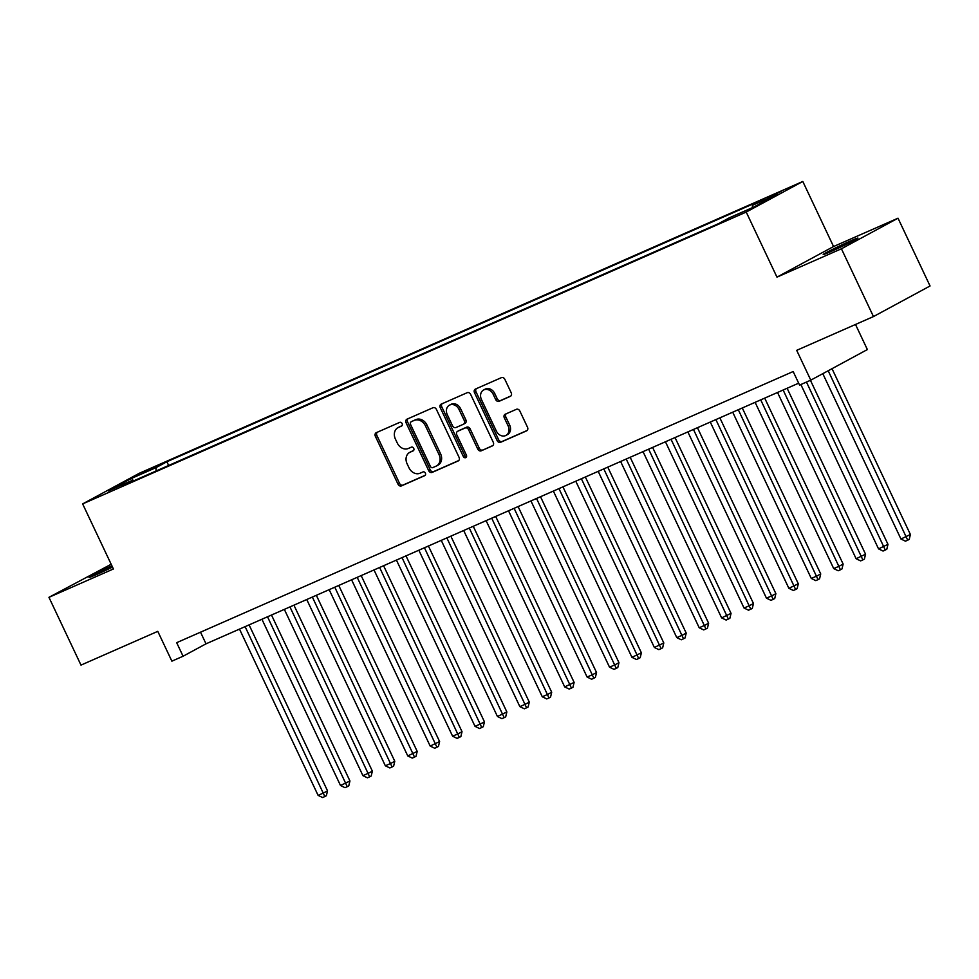 <?xml version="1.0" encoding="UTF-8"?>
<svg xmlns="http://www.w3.org/2000/svg" width="979" height="979" viewBox="0 0 979 979"><rect width="100%" height="100%" fill="white"/><g stroke="black" fill="none" stroke-linecap="round" stroke-linejoin="round"><path stroke-width="1.47" d="M402.112 423.564A2.068 1.677 -118.4 0 0 399.689 422.39L376.303 432.669A2.949 2.399 -118.4 0 0 375.361 436.291L398.012 484.201A2.949 2.399 -118.4 0 0 401.463 485.89L424.849 475.61A2.068 1.677 -118.4 0 0 423.087 471.89L420.064 473.212A9.423 7.685 -118.4 0 1 408.989 467.791L407.105 463.801A9.423 7.685 -118.4 0 1 409.663 452.42A9.423 7.685 -118.4 0 1 410.115 452.188L413.15 450.866A2.068 1.677 -118.4 0 0 411.388 447.134L408.353 448.468A9.423 7.685 -118.4 0 1 397.29 443.046L395.406 439.057A9.423 7.685 -118.4 0 1 397.963 427.664A9.423 7.685 -118.4 0 1 398.416 427.444L401.451 426.11A2.068 1.677 -118.4 0 0 402.112 423.564M850.359 241.018A19.213 0.734 -25.3 0 0 832.321 249.486A19.213 0.734 -25.3 0 0 823.204 254.516A19.213 0.734 -25.3 0 0 830.792 251.591A19.213 0.734 -25.3 0 0 848.83 243.135A19.213 0.734 -25.3 0 0 857.934 238.093A19.213 0.734 -25.3 0 0 850.359 241.018M111.912 565.825A19.213 0.734 -25.3 0 0 89.016 577.426A19.213 0.734 -25.3 0 0 96.603 574.502A19.213 0.734 -25.3 0 0 112.512 567.086M781.046 191.419L767.463 198.174L781.046 191.419M510.267 396.409A2.949 2.399 -118.4 0 0 511.209 392.775L504.858 379.338A2.949 2.399 -118.4 0 0 501.407 377.649L475.439 389.067A2.949 2.399 -118.4 0 0 474.497 392.701L497.136 440.599A2.949 2.399 -118.4 0 0 500.599 442.3L526.567 430.87A2.949 2.399 -118.4 0 0 527.51 427.248L519.837 411.009A2.949 2.399 -118.4 0 0 516.374 409.32L505.262 414.203A2.949 2.399 -118.4 0 0 504.32 417.837L508.125 425.889A7.881 6.425 -118.4 0 1 505.984 435.41A7.881 6.425 -118.4 0 1 496.353 431.066L481.448 399.53A7.881 6.425 -118.4 0 1 483.577 390.009A7.881 6.425 -118.4 0 1 493.22 394.353L495.704 399.603A2.949 2.399 -118.4 0 0 499.155 401.292L510.548 396.262M111.165 564.259L48.95 597.325L80.988 665.108L157.778 631.345L171.876 661.168L183.073 656.236L176.673 642.677L793.161 371.531L799.574 385.09L810.783 380.158L867.37 349.564L855.499 324.465M841.426 248.788L898.012 218.195L833.557 246.537L776.971 277.13L841.426 248.788L873.464 316.572L796.686 350.335L810.783 380.158M776.971 277.13L746.218 212.064L82.64 503.904L139.226 473.31L802.804 181.47L746.218 212.064M48.95 597.325L113.405 568.983L82.64 503.904M436.426 409.442A2.949 2.399 -118.4 0 0 432.963 407.741L407.007 419.171A2.949 2.399 -118.4 0 0 406.065 422.793L428.704 470.703A2.949 2.399 -118.4 0 0 432.167 472.392L458.123 460.974A2.949 2.399 -118.4 0 0 459.065 457.34L436.426 409.442M441.223 404.119L467.179 392.701A2.949 2.399 -118.4 0 1 470.642 394.39L493.281 442.3A2.949 2.399 -118.4 0 1 492.339 445.922L481.227 450.805A2.949 2.399 -118.4 0 1 477.776 449.116L468.586 429.695A2.949 2.399 -118.4 0 0 465.135 427.994L457.756 431.237A2.949 2.399 -118.4 0 0 456.814 434.872L466.383 455.088A2.068 1.677 -118.4 0 1 463.3 456.447L440.281 407.741A2.949 2.399 -118.4 0 1 441.223 404.119M898.012 218.195L930.05 285.978L873.464 316.572M141.233 473.787L159.32 465.074L141.233 473.787M752.337 207.683L752.508 205.272L763.204 199.483L166.895 461.745L156.187 467.534L155.942 471.07M752.508 205.272L777.167 194.417L753.916 206.985L729.257 217.84L718.549 223.628L122.228 485.89L132.936 480.102L108.277 490.956L131.529 478.388L156.187 467.534M833.557 246.537L802.804 181.47M183.073 656.236L206.018 643.827L798.668 383.181M200.511 632.189L206.018 643.827M168.657 465.478L166.895 461.745M133.915 480.762L132.936 480.102M132.887 480.126L131.529 478.388M401.941 425.73L399.946 426.611A9.423 7.685 -118.4 0 0 399.493 426.844L397.963 427.664M409.663 452.42L411.192 451.588A9.423 7.685 -118.4 0 1 411.645 451.368L413.652 450.487M377.221 432.265A2.949 2.399 -118.4 0 0 376.891 435.471L399.542 483.369A2.949 2.399 -118.4 0 0 402.993 485.07L425.351 475.231M407.913 418.767A2.949 2.399 -118.4 0 0 407.594 421.973L430.234 469.871A2.949 2.399 -118.4 0 0 433.697 471.56L458.735 460.546M411.18 421.827A2.068 1.677 -118.4 0 0 410.519 424.372L430.405 466.42A2.068 1.677 -118.4 0 0 432.816 467.607L436.01 466.2A9.423 7.685 -118.4 0 0 436.475 465.98A9.423 7.685 -118.4 0 0 439.033 454.586L425.437 425.841A9.423 7.685 -118.4 0 0 414.374 420.419L412.71 421.007A2.068 1.677 -118.4 0 0 412.514 421.105M437.54 465.368A9.423 7.685 -118.4 0 0 438.005 465.147A9.423 7.685 -118.4 0 0 440.562 453.754L439.033 454.586M412.71 421.007L415.904 419.599A9.423 7.685 -118.4 0 1 426.966 425.021L440.562 453.754M492.963 445.494L481.227 450.805M459.004 430.564A2.949 2.399 -118.4 0 1 459.286 430.417L466.665 427.174A2.949 2.399 -118.4 0 1 470.116 428.863L479.306 448.296A2.949 2.399 -118.4 0 0 482.757 449.985M442.141 403.715A2.949 2.399 -118.4 0 0 441.81 406.921L464.829 455.627A2.068 1.677 -118.4 0 0 466.445 456.912M459.065 409.528A7.881 6.425 -118.4 0 0 449.422 405.184A7.881 6.425 -118.4 0 0 447.293 414.704L452.543 425.816A2.949 2.399 -118.4 0 0 455.994 427.517L463.373 424.274A2.949 2.399 -118.4 0 0 464.315 420.64L459.065 409.528L460.595 408.708A7.881 6.425 -118.4 0 0 450.952 404.364L449.422 405.184M463.654 424.115L464.903 423.442A2.949 2.399 -118.4 0 0 465.845 419.82L464.315 420.64M460.595 408.708L465.845 419.82M483.577 390.009L485.107 389.177A7.881 6.425 -118.4 0 1 494.75 393.521L497.234 398.771A2.949 2.399 -118.4 0 0 500.685 400.472L510.879 395.981M505.984 435.41L507.514 434.578A7.881 6.425 -118.4 0 0 509.655 425.057L508.125 425.889M506.18 413.799A2.949 2.399 -118.4 0 0 505.849 417.005L509.655 425.057M476.357 388.663A2.949 2.399 -118.4 0 0 476.027 391.869L498.666 439.779A2.949 2.399 -118.4 0 0 502.129 441.468L527.179 430.454M239.5 629.105L318.102 795.364L323.706 792.904L327.524 790.836L249.082 624.896M327.524 790.836L326.362 795.719L324.832 796.551L245.105 626.633M324.832 796.551L322.593 797.53L318.102 795.364M261.919 619.242L340.508 785.513L349.944 780.973L271.501 615.032M349.944 780.973L348.781 785.856L347.251 786.688L267.524 616.782M347.251 786.688L345.012 787.679L340.508 785.513M284.338 609.379L362.928 775.649L368.532 773.19L372.363 771.122L293.92 605.169M372.363 771.122L371.2 776.004L369.67 776.824L289.943 606.919M369.67 776.824L367.431 777.815L362.928 775.649M306.757 599.527L385.347 765.786L390.951 763.326L394.782 761.258L316.339 595.318M394.782 761.258L393.619 766.141L392.089 766.973L312.362 597.055M392.089 766.973L389.85 767.952L385.347 765.786M329.177 589.664L407.766 755.935L417.201 751.395L338.758 585.454M417.201 751.395L416.038 756.277L414.509 757.11L334.781 587.204M414.509 757.11L412.257 758.101L407.766 755.935M351.596 579.801L430.185 746.071L439.608 741.544L361.178 575.591M439.608 741.544L438.457 746.426L436.928 747.246L357.2 577.341M436.928 747.246L434.676 748.237L430.185 746.071M374.015 569.949L452.604 736.208L458.209 733.748L462.027 731.68L383.584 565.727M462.027 731.68L460.864 736.563L459.335 737.395L379.619 567.477M459.335 737.395L457.095 738.374L452.604 736.208M396.434 560.086L475.023 726.345L480.628 723.885L484.446 721.817L406.004 555.876M484.446 721.817L483.283 726.699L481.754 727.532L402.039 557.626M481.754 727.532L479.514 728.511L475.023 726.345M418.853 550.222L497.442 716.493L506.865 711.953L428.423 546.013M506.865 711.953L505.702 716.848L504.173 717.668L424.445 547.763M504.173 717.668L501.933 718.659L497.442 716.493M441.26 540.371L519.861 706.63L525.466 704.17L529.284 702.102L450.842 536.149M529.284 702.102L528.122 706.985L526.592 707.805L446.865 537.899M526.592 707.805L524.352 708.796L519.861 706.63M463.679 530.508L542.28 696.767L547.885 694.307L551.703 692.239L473.261 526.298M551.703 692.239L550.541 697.121L549.011 697.954L469.284 528.036M549.011 697.954L546.771 698.933L542.28 696.767M486.098 520.644L564.699 686.915L574.122 682.375L495.68 516.435M574.122 682.375L572.96 687.258L571.43 688.09L491.703 518.185M571.43 688.09L569.191 689.081L564.699 686.915M508.517 510.781L587.106 677.052L592.711 674.592L596.541 672.524L518.099 506.571M596.541 672.524L595.379 677.407L593.849 678.227L514.122 508.321M593.849 678.227L591.61 679.218L587.106 677.052M530.936 500.93L609.525 667.188L615.13 664.729L618.961 662.661L540.518 496.72M618.961 662.661L617.798 667.543L616.268 668.376L536.541 498.458M616.268 668.376L614.029 669.355L609.525 667.188M553.355 491.066L631.944 657.337L641.38 652.797L562.937 486.857M641.38 652.797L640.217 657.68L638.687 658.512L558.96 488.607M638.687 658.512L636.448 659.503L631.944 657.337M575.774 481.203L654.364 647.474L663.799 642.946L585.356 476.993M663.799 642.946L662.636 647.829L661.106 648.649L581.379 478.743M661.106 648.649L658.855 649.64L654.364 647.474M598.193 471.352L676.783 637.61L682.387 635.151L686.206 633.083L607.763 467.13M686.206 633.083L685.055 637.965L683.526 638.797L603.798 468.88M683.526 638.797L681.274 639.776L676.783 637.61M620.613 461.488L699.202 627.747L704.807 625.287L708.625 623.219L630.182 457.279M708.625 623.219L707.462 628.102L705.932 628.934L626.217 459.029M705.932 628.934L703.693 629.913L699.202 627.747M643.032 451.625L721.621 617.896L731.044 613.356L652.601 447.415M731.044 613.356L729.881 618.251L728.352 619.071L648.636 449.165M728.352 619.071L726.112 620.062L721.621 617.896M665.439 441.774L744.04 608.032L749.645 605.573L753.463 603.505L675.02 437.552M753.463 603.505L752.3 608.387L750.771 609.207L671.043 439.302M750.771 609.207L748.531 610.198L744.04 608.032M687.858 431.91L766.459 598.169L772.064 595.709L775.882 593.641L697.44 427.701M775.882 593.641L774.719 598.524L773.19 599.356L693.462 429.438M773.19 599.356L770.95 600.335L766.459 598.169M710.277 422.047L788.878 588.318L798.301 583.778L719.859 417.837M798.301 583.778L797.139 588.66L795.609 589.493L715.882 419.587M795.609 589.493L793.369 590.484L788.878 588.318M732.696 412.183L811.297 578.454L816.902 575.995L820.72 573.927L742.278 407.974M820.72 573.927L819.558 578.809L818.028 579.629L738.301 409.724M818.028 579.629L815.788 580.62L811.297 578.454M755.115 402.332L833.704 568.591L839.309 566.131L843.139 564.063L764.697 398.123M843.139 564.063L841.977 568.946L840.447 569.778L760.72 399.86M840.447 569.778L838.208 570.757L833.704 568.591M777.534 392.469L856.123 558.74L865.558 554.2L787.116 388.259M865.558 554.2L864.396 559.082L862.866 559.915L783.139 390.009M862.866 559.915L860.627 560.894L856.123 558.74M800.859 384.527L878.542 548.876L887.977 544.348L810.441 380.317M887.977 544.348L886.815 549.231L885.285 550.051L806.463 382.055M885.285 550.051L883.046 551.042L878.542 548.876M822.801 373.66L900.961 539.013L910.397 534.485L832.015 368.679M910.397 534.485L909.234 539.368L907.704 540.2L828.197 370.747M907.704 540.2L905.453 541.179L900.961 539.013M151.06 469.382L150.717 468.66M399.946 426.611L398.416 427.444M411.645 451.368L410.115 452.188M402.993 485.07L401.463 485.89M399.542 483.369L398.012 484.201M376.891 435.471L375.361 436.291M433.697 471.56L432.167 472.392M430.234 469.871L428.704 470.703M407.594 421.973L406.065 422.793M426.966 425.021L425.437 425.841M415.904 419.599L414.374 420.419M479.306 448.296L477.776 449.116M470.116 428.863L468.586 429.695M466.665 427.174L465.135 427.994M459.286 430.417L457.756 431.237M464.829 455.627L463.3 456.447M441.81 406.921L440.281 407.741M500.685 400.472L499.155 401.292M497.234 398.771L495.704 399.603M494.75 393.521L493.22 394.353M505.849 417.005L504.32 417.837M502.129 441.468L500.599 442.3M498.666 439.779L497.136 440.599M476.027 391.869L474.497 392.701M412.612 421.056L411.082 421.876M438.005 465.147L436.475 465.98M459.151 430.479L457.621 431.311M465.037 423.369L463.52 424.201"/></g></svg>
